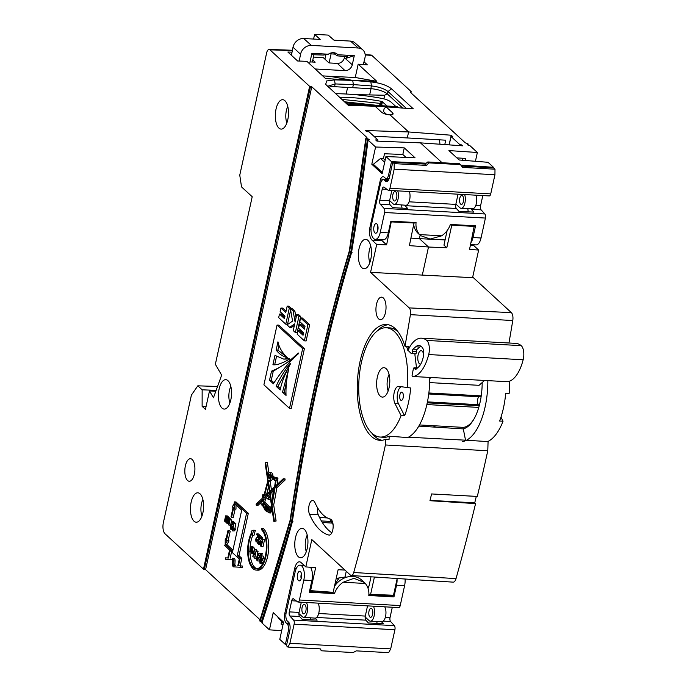 <?xml version="1.0" encoding="UTF-8"?>
<svg xmlns="http://www.w3.org/2000/svg" width="687" height="687" viewBox="0 0 687 687"><rect width="100%" height="100%" fill="white"/><g stroke="black" fill="none" stroke-linecap="round" stroke-linejoin="round"><path stroke-width="1.03" d="M476.306 496.375L474.743 502.841L473.867 503.502M329.837 518.925A80.491 35.793 -86.8 0 0 333.075 524.542M344.582 56.24A6.458 5.427 -47.4 0 1 344.436 57.717A6.458 5.427 -47.4 0 1 337.343 63.393L344.994 70.624A6.621 5.573 -47.4 0 0 352.276 64.793L354.286 55.647L345.355 58.541L347.699 56.798L336.974 55.819L337.841 54.737L354.286 55.647M309.751 63.985A6.621 5.573 -47.4 0 1 309.906 62.457L311.915 53.311L328.36 54.213A8.235 6.93 -47.4 0 1 337.317 54.213A8.235 6.93 -47.4 0 1 337.841 54.737M311.615 54.668L323.379 55.063L328.36 54.213M291.417 55.286L293.014 47.205A9.661 8.124 -47.4 0 1 293.057 47.008A9.661 8.124 -47.4 0 1 303.671 38.506L320.176 39.417L314.62 34.35L328.223 35.097L333.994 40.181L350.499 41.091A9.661 8.124 -47.4 0 1 354.981 42.886L362.779 49.833A9.824 8.27 132.6 0 0 358.219 48.004L350.499 41.091M303.671 38.506L311.391 45.419A9.824 8.27 132.6 0 0 300.597 54.067A9.824 8.27 132.6 0 0 300.554 54.282L293.014 47.205M363.32 64.552L364.952 57.828A9.824 8.27 132.6 0 0 362.779 49.833M312.825 59.915L315.17 62.174L310.026 61.89M313.59 39.056L314.62 34.35M337.343 63.393L328.996 62.929L323.268 57.622L313.452 57.081M333.427 52.676L336.974 55.819M344.994 70.624L315.178 68.975M311.391 45.419L358.219 48.004M299.214 61.04L300.554 54.282M370.765 246.092A11.911 5.298 -86.8 0 0 369.855 262.606M389.074 374.441A11.911 5.298 -86.8 0 0 388.155 390.955M413.342 368.953A1.932 0.859 93.2 0 1 414.209 367.768A1.932 0.859 93.2 0 1 414.871 368.636A1.932 0.859 93.2 0 0 415.523 369.512A1.932 0.859 93.2 0 0 415.884 369.366L418.52 367.021A17.39 7.729 93.2 0 0 423.621 355.067A6.441 2.86 93.2 0 0 422.651 348.069A17.39 7.729 93.2 0 0 418.898 345.501A17.39 7.729 93.2 0 0 415.704 346.806L413.067 349.142A1.932 0.859 93.2 0 0 412.458 351.297A1.932 0.859 93.2 0 1 411.839 353.453A1.932 0.859 93.2 0 1 411.487 353.599A1.932 0.859 93.2 0 1 411.187 353.453L408.688 351.023A3.22 1.434 93.2 0 1 409.272 347.751A38.635 17.175 93.2 0 1 414.364 341.07A38.635 17.175 93.2 0 1 421.457 338.184A38.635 17.175 93.2 0 1 426.739 340.434A10.305 4.577 93.2 0 1 428.705 354.552A38.635 17.175 93.2 0 1 412.835 376.493A1.932 0.859 93.2 0 1 412.784 376.493A1.932 0.859 93.2 0 1 412.063 375.3L413.342 368.953M411.487 353.599L415.515 353.822A1.932 0.859 93.2 0 0 415.875 353.676A1.932 0.859 93.2 0 0 416.485 351.521A1.932 0.859 93.2 0 1 417.095 349.365L419.731 347.029A17.39 7.729 93.2 0 1 420.882 346.214M423.673 354.715A6.758 3.006 -86.8 0 0 421.165 350.688A6.758 3.006 -86.8 0 0 419.929 351.194A6.758 3.006 -86.8 0 0 417.782 358.674A6.758 3.006 -86.8 0 0 420.427 364.196A6.758 3.006 -86.8 0 0 420.719 364.179M414.948 353.788A1.288 0.575 93.2 0 1 414.914 354.835L416.52 367.897M421.457 338.184L515.903 343.388A38.635 17.175 93.2 0 1 521.193 345.647A10.305 4.577 93.2 0 1 523.159 359.765A38.635 17.175 93.2 0 1 507.281 381.706A1.932 0.859 93.2 0 1 507.229 381.706A1.932 0.859 93.2 0 1 507.178 381.697M484.55 380.452L479.062 385.321L429.684 382.599M430.998 377.498L429.77 378.589M481.098 396.871A1.288 0.575 93.2 0 1 481.003 396.888A1.288 0.575 93.2 0 1 480.891 396.854L428.748 393.977L481.003 396.888M478.865 396.768A4.508 2.001 -86.8 0 0 477.525 400.564A4.508 2.001 -86.8 0 0 478.272 404.677L478.951 405.691A1.288 0.575 93.2 0 1 479.131 406.18M419.491 424.952L463.296 427.374A40.567 18.034 93.2 0 0 474.305 418.495M298.476 580.558A4.826 2.147 93.2 0 1 297.394 575.113A4.826 2.147 93.2 0 1 299.721 571.249A4.826 2.147 93.2 0 1 300.442 571.584A4.826 2.147 93.2 0 1 301.524 577.028A4.826 2.147 93.2 0 1 299.188 580.893A4.826 2.147 93.2 0 1 298.476 580.558M331.46 593.456L331.46 593.456A19.322 16.248 -47.4 0 1 331.718 592.417M334.466 586.38A19.322 16.248 -47.4 0 1 361.817 580.189L365.269 583.469A19.322 16.248 132.6 0 1 368.79 595.517L393.96 596.9L396.536 585.195A10.949 4.869 -86.8 0 0 397.052 579.115M364.239 582.413L353.951 578.325L343.139 582.25A19.322 16.248 132.6 0 0 334.475 593.62L309.305 592.237L311.881 580.524L303.817 580.077L299.438 600L400.22 605.565L404.6 585.642L396.536 585.195M310.541 567.282A10.949 4.869 93.2 0 1 311.881 580.524M310.618 617.802A6.441 2.86 -86.8 0 0 310.885 619.803M376.845 621.417A6.441 2.86 -86.8 0 0 377.111 623.452M304.135 565.367L300.064 565.143A10.949 4.869 93.2 0 0 295.101 572.065L286.153 612.752A6.441 2.86 -86.8 0 0 287.406 621.091L288.557 622.156A6.441 2.86 93.2 0 1 289.802 630.494L286.453 645.746L287.913 647.085L289.905 643.324L294.122 624.182A3.22 1.434 -86.8 0 0 293.572 620.086L289.82 615.973A3.22 1.434 93.2 0 1 289.279 611.877L299.068 612.418A3.22 1.434 -86.8 0 0 299.609 616.514L302.168 619.322L317.145 620.146L315.307 618.128M383.612 596.333L383.767 595.62M301.31 602.224L299.068 612.418M296.423 601.013L291.717 600.756L289.279 611.877M367.536 605.874L365.295 616.076A3.22 1.434 -86.8 0 0 365.836 620.163L368.395 622.972L383.372 623.796L381.345 621.572M291.717 600.756A3.22 1.434 93.2 0 1 293.177 598.721A3.22 1.434 93.2 0 1 293.581 598.875L297.574 601.881A3.22 1.434 -86.8 0 0 297.978 602.035A3.22 1.434 -86.8 0 0 299.438 600M300.064 565.143A10.949 4.869 93.2 0 1 303.817 580.077M289.905 643.324L390.688 648.889L394.905 629.739L294.122 624.182M287.913 647.085L320.322 648.88L321.516 650.795L353.187 652.538L356.278 650.864L388.696 652.65L390.688 648.889M405.09 579.021A10.949 4.869 93.2 0 1 404.6 585.642M400.22 605.565A3.22 1.434 93.2 0 1 398.761 607.6L297.978 602.035M385.381 617.184L390.061 617.441L392.303 607.248M390.061 617.441A3.22 1.434 -86.8 0 0 390.602 621.529L383.2 621.125M293.572 620.086L394.355 625.651L390.602 621.529M394.355 625.651A3.22 1.434 93.2 0 1 394.905 629.739M321.516 650.795L319.79 648.846M376.88 223.928A4.826 2.147 -86.8 0 0 376.158 223.593A4.826 2.147 -86.8 0 0 373.831 227.457A4.826 2.147 -86.8 0 0 374.904 232.902A4.826 2.147 -86.8 0 0 375.626 233.237A4.826 2.147 -86.8 0 0 377.962 229.372A4.826 2.147 -86.8 0 0 376.88 223.928M471.093 242.374A10.949 4.869 -86.8 0 0 472.974 237.539L475.55 225.834L450.38 224.443A19.322 16.248 132.6 0 1 441.707 235.813L430.139 239.05L420.573 235.615L418.16 233.4A19.322 16.248 -47.4 0 1 413.823 225.456M420.573 235.615L419.577 234.593A19.322 16.248 132.6 0 1 416.056 222.554L390.886 221.162L388.318 232.867A10.949 4.869 93.2 0 1 383.355 239.789L375.291 239.351A10.949 4.869 -86.8 0 0 380.255 232.429L388.318 232.867M391.822 190.548L389.581 200.741A3.22 1.434 -86.8 0 0 390.122 204.829L392.681 207.637L407.657 208.47L405.098 205.662A3.22 1.434 93.2 0 1 404.789 205.181M458.049 194.198L455.807 204.391A3.22 1.434 -86.8 0 0 456.357 208.487L458.907 211.295L473.884 212.12L471.325 209.312A3.22 1.434 93.2 0 1 470.938 208.659M388.327 180.312L384.359 180.097L385.519 181.153L387.485 181.265M384.359 180.097A6.441 2.86 -86.8 0 0 383.406 179.65A6.441 2.86 -86.8 0 0 380.486 183.721L371.538 224.409A10.949 4.869 -86.8 0 0 375.291 239.351M461.57 166.082L493.532 167.843L494.992 169.191L494.941 174.738L394.158 169.182L394.209 163.626L392.749 162.278L389.392 177.529A6.441 2.86 93.2 0 1 386.48 181.6A6.441 2.86 93.2 0 1 385.519 181.153M401.637 204.941A9.661 4.294 -86.8 0 0 402.075 208.161M475.773 205.499L480.574 205.756L482.815 195.563M480.574 205.756A3.22 1.434 -86.8 0 0 481.115 209.853L484.867 213.966A3.22 1.434 93.2 0 1 485.417 218.062L481.037 237.985A10.949 4.869 -86.8 0 1 476.074 244.907L470.604 244.606M485.417 218.062L384.634 212.506L380.255 232.429M494.941 174.738L490.733 193.889A3.22 1.434 93.2 0 1 489.273 195.924L388.49 190.359A3.22 1.434 -86.8 0 0 389.95 188.324L490.733 193.889M394.158 169.182L389.95 188.324M384.634 212.506A3.22 1.434 -86.8 0 0 384.085 208.41L484.867 213.966M390.122 204.829L380.332 204.297L384.085 208.41M380.332 204.297A3.22 1.434 93.2 0 1 379.791 200.2L389.581 200.741M386.936 189.337L382.238 189.071L379.791 200.2M382.238 189.071A3.22 1.434 93.2 0 1 383.69 187.036A3.22 1.434 93.2 0 1 384.093 187.19L388.086 190.205A3.22 1.434 -86.8 0 0 388.49 190.359M392.749 162.278L425.159 164.073L427.786 161.96L459.466 163.712L460.462 164.631L428.791 162.879L426.618 165.412L425.159 164.073M467.864 208.547A9.661 4.294 -86.8 0 0 468.302 211.811M428.791 162.879L427.786 161.96M494.992 169.191L462.574 167.396L460.462 164.631M394.209 163.626L426.618 165.412M307.218 535.104A11.911 5.298 -86.8 0 0 306.308 551.618M287.776 106.433A11.911 5.298 -86.8 0 0 286.865 122.956M202.888 499.552A11.911 5.298 -86.8 0 0 201.978 516.066M230.841 386.42A11.911 5.298 -86.8 0 0 229.93 402.934M321.37 520.935L331.203 521.476M319.532 517.509L327.398 517.938M395.841 106.511L391.101 102.148A10.305 3.169 12.4 0 0 381.414 98.31A99.752 30.709 12.4 0 0 335.668 93.698M387.202 106.038L381.86 101.436A90.091 27.729 12.4 0 0 339.541 97.262M380.392 106.459L381.045 103.462L341.843 99.375M345.209 102.475L373.385 105.274M344.436 101.762L378.863 105.575M379.567 105.704L380.229 102.706M398.889 107.79L398.512 107.447A12.881 5.728 -86.8 0 0 396.588 106.554L346.643 103.797M439.955 144.227A12.881 5.728 -86.8 0 0 439.251 139.813M376.785 81.324L358.176 64.192L355.248 77.485L376.785 81.324L352.534 80.362L370.86 81.89C379.911 82.878 386.807 85.188 391.53 88.812L413.316 108.855L386.068 106.854L384.127 108.666L383.492 111.56L386.601 114.42M392.286 114.695L392.681 112.926L386.068 106.854M392.681 112.926L393.213 113.982L390.061 114.892L408.61 131.956L407.297 137.941L373.831 136.206M451.222 135.236L408.61 131.956L365.415 130.513L366.678 131.672L369.005 131.767L377.97 140.019L375.669 139.942L376.931 141.11L420.461 142.862L442.084 162.75L420.461 142.862L462.746 145.833L461.733 144.905L460.007 144.768L451.033 136.515L452.75 136.636L451.222 135.236L449.109 144.871M467.366 144.742L467.607 144.33L467.366 144.742L470.114 145.816L477.362 152.488L448.912 150.582L459.131 159.985L488.036 162.304L493.455 167.285L460.822 165.103M467.607 144.33L467.538 144.888M410.371 92.316L410.628 91.903L410.371 92.316L465.279 142.827L468.062 143.927M410.628 91.903L410.508 92.436M365.175 54.608L371.066 55.046A5.453 2.422 93.2 0 1 371.856 55.424L411.084 91.508M329.099 62.938L331.091 53.844L330.361 53.174M331.091 53.844L335.101 54.153M363.998 61.778L367.313 64.836L358.176 64.192M444.781 144.571L445.743 140.191L407.297 137.941L408.61 131.956L390.061 114.892C386.412 114.617 383.629 113.759 381.723 112.325L375.128 106.253L348.24 105.266L325.698 84.398L326.6 80.972L334.475 79.881L335.153 83.934L353.367 84.604L352.68 87.696L370.825 88.7L371.435 85.935L353.367 84.604L352.74 80.559L353.367 84.604L352.68 87.696L334.543 86.699A12.881 3.967 12.4 0 0 328.661 87.258M355.248 77.485L329.975 76.343L352.534 80.362M402.711 108.074L387.468 94.05A12.881 3.967 12.4 0 0 370.825 88.7M466.516 426.464A42.165 18.747 -86.8 0 0 466.731 426.67A42.165 18.747 -86.8 0 0 467.186 427.065M425.39 425.279L425.116 426.515M435.695 427.177A42.5 18.893 93.2 0 1 433.411 425.725M447.134 230.609L443.948 245.113L446.808 247.749L428.49 247.037L422.316 275.092L473.429 277.728L511.343 312.611A6.655 2.963 93.2 0 1 512.768 320.546A1268.76 564.139 93.2 0 1 508.947 343.011M467.495 426.842L468.603 425.184M345.003 577.011L346.652 577.174M368.876 586.38L367.193 586.294M397.189 578.506L393.514 595.234L370.594 594.41L374.415 577.028M474.296 225.765L469.539 249.45L478.641 250.059L472.57 277.685M474.588 226.478L451.788 225.096L451.548 224.512M446.808 247.749L451.788 225.096M445.09 239.926L419.422 238.655L420.152 235.229M477.362 152.488L475.43 161.29M493.455 167.285L493.335 167.834M478.641 250.059L473.91 245.706A10.649 4.732 93.2 0 1 473.12 244.744M462.299 441.604A54.951 24.431 -86.8 0 0 487.839 380.632M482.171 382.565A42.285 18.798 93.2 0 1 463.047 428.886M325.99 54.556A6.286 2.791 -86.8 0 0 325.629 55.836L324.899 59.142M373.376 606.2A8.373 3.718 93.2 0 1 374.2 615.578A8.373 3.718 93.2 0 1 370.379 621.185A8.373 3.718 93.2 0 1 369.091 620.601L365.158 616.978M393.514 595.234L385.708 595.689L368.833 595.097M368.876 594.504L370.594 594.41M368.034 588.27A6.604 2.937 93.2 0 0 369.125 585.436L371.014 576.805M464.67 194.567A8.373 3.718 93.2 0 1 464.79 203.532A8.373 3.718 93.2 0 1 461.149 208.307A8.373 3.718 93.2 0 1 459.869 207.723L455.885 204.056M465.211 160.475L465.666 158.414L456.872 157.907M462.926 158.259L462.488 160.251M509.617 381.165A54.737 24.337 93.2 0 1 509.153 393.376L505.709 393.222A54.771 24.354 93.2 0 1 499.595 421.028L503.03 421.225A54.737 24.337 93.2 0 1 487.667 441.578M461.544 145.747L461.733 144.905M451.033 136.515L449.195 144.88M459.818 145.627L460.007 144.768M387.322 93.921L386.377 93.758L387.176 93.801M387.193 93.81L384.66 95.244L354.08 94.583M371.023 88.709L369.666 94.858M384.72 606.827A8.15 3.624 93.2 0 1 385.656 615.99A8.15 3.624 93.2 0 1 381.903 621.598L370.379 621.185M369.881 617.012A4.508 2.001 93.2 0 1 368.876 611.919A4.508 2.001 93.2 0 1 371.066 608.321A4.508 2.001 93.2 0 1 371.727 608.63A4.508 2.001 93.2 0 1 372.732 613.706A4.508 2.001 93.2 0 1 370.568 617.321A4.508 2.001 93.2 0 1 369.881 617.012M460.659 204.133A4.508 2.001 93.2 0 1 459.655 199.041A4.508 2.001 93.2 0 1 461.836 195.443A4.508 2.001 93.2 0 1 462.506 195.761A4.508 2.001 93.2 0 1 463.51 200.836A4.508 2.001 93.2 0 1 461.338 204.451A4.508 2.001 93.2 0 1 460.659 204.133M476.057 195.194A8.15 3.624 93.2 0 1 476.246 203.987A8.15 3.624 93.2 0 1 472.682 208.719L461.149 208.307M503.03 421.225L500.969 417.155M383.861 98.859L384.66 95.244M406.275 108.34L388.018 91.543C384.308 88.649 378.777 86.785 371.435 85.935L370.86 81.89M334.475 79.881L352.543 80.37L329.94 76.343L322.667 75.871M292.035 52.169L287.87 52.023L297.6 60.98L306.891 61.349L325.518 78.49L352.543 80.37M292.336 50.64L269.922 49.807L309.631 86.339L203.481 569.162L165.052 533.808A8.656 3.847 -86.8 0 1 163.369 522.592L191.407 395.077L197.822 385.819L202.15 389.804L202.124 406.335L205.447 409.392L209.501 390.946L213.459 397.764L221.652 375.145L215.357 364.299L252.206 196.731L241.523 186.907L239.763 175.151L266.65 52.873A5.436 2.422 -86.8 0 1 269.089 49.43L292.413 50.263M310.524 86.382L311.761 86.768L205.593 569.652L204.357 569.231L310.524 86.382L309.631 86.339M366.901 137.804A1365.464 607.136 -86.8 0 0 366.935 137.529L311.761 86.768M366.48 137.855L365.991 138.19L367.476 138.808A1368.976 608.691 93.2 0 1 350.842 251.897L349.606 251.476A1368.006 608.261 -86.8 0 0 366.231 138.413M366.446 137.855L365.991 138.19A1367.396 607.995 93.2 0 1 349.365 251.236L349.829 250.918M352.105 252.318L350.868 251.897A1368.976 608.699 -86.8 0 0 367.511 138.808L367.476 138.808M367.511 138.808L368.747 139.195A1369.938 609.129 93.2 0 1 368.679 139.779M368.533 139.779L369.408 139.805L368.747 139.195M351.873 252.902L351.409 253.228A1372.549 610.288 93.2 0 0 368.077 140.105L375.591 147.018L404.274 147.885L415.068 157.812L385.939 156.542L391.513 161.668L388.559 175.099L389.907 175.185M426.266 163.188L391.513 161.668M346.162 94.016L347.613 87.421M286.702 644.595L285.354 644.492L279.781 639.357L283.568 622.147L273.22 612.632L269.433 629.842L261.919 622.929L262.374 622.628L261.919 622.929A1372.549 610.288 93.2 0 0 292.233 522.369L292.696 522.077M281.696 630.666L269.433 629.842M262.58 622.078L260.081 621.237L260.287 620.713L259.832 621.005A1367.396 607.995 93.2 0 0 290.154 520.557L290.61 520.265M205.593 569.652L260.09 619.794M204.357 569.231L203.481 569.162M336.201 578.497L345.003 577.02L346.265 571.283M278.682 317.66L285.775 324.187L289.321 308.034L287.2 306.084L285.792 312.516L280.94 308.051L280.133 311.692L284.985 316.157L284.444 318.613L279.472 314.045L278.682 317.66M279.472 314.045L281.198 314.096L284.727 317.342M280.94 308.051L282.658 308.102L286.067 311.237M287.2 306.084L288.926 306.136L291.073 308.111L289.321 308.034M285.775 324.187L287.51 324.324L290.635 310.095M290.979 308.549L291.073 308.111M298.922 316.415L296.793 314.448L295.101 322.134L293.134 311.082L290.361 308.532L292.568 321.112L287.003 324.857L289.699 327.338L294.74 323.809L293.246 330.602L295.376 332.56L298.922 316.415L300.674 316.484L298.519 314.5L296.793 314.448M295.376 332.56L297.11 332.697L300.674 316.484M289.699 327.338L291.425 327.467L294.388 325.389M290.361 308.532L292.061 308.566L294.878 311.151L293.134 311.082M296.063 317.798L294.878 311.151M297.136 334.174L304.367 340.829L307.913 324.685L300.588 317.944L299.772 321.653L304.994 326.454L304.401 329.176L299.386 324.565L298.587 328.206L303.594 332.817L303.053 335.273L297.926 330.559L297.136 334.174M297.926 330.559L299.652 330.61L303.336 334.002M299.386 324.565L301.112 324.616L304.676 327.905M300.588 317.944L302.314 317.995L309.665 324.753L307.913 324.685M304.367 340.829L306.101 340.967L309.665 324.753M287.14 369.932L277.909 386.386L280.485 388.765M286.711 380.555L284.263 392.234L285.99 393.823M278.948 345.321L277.9 350.112L286.822 357.206M289.51 358.915L283.757 359.121L274.972 355.402L272.919 364.745C276.715 365.252 282.254 363.363 289.536 359.095L289.416 358.313L283.757 359.121M276.509 356.433L274.706 364.634M293.478 358.666L273.246 371.272L271.262 380.28L273.967 382.771M269.519 380.203L273.4 383.775C281.507 371.212 289.785 361.259 298.244 353.899L298.63 353.058L298.115 353.049C289.802 361.328 280.931 367.365 271.511 371.152L269.519 380.203L271.262 380.28M271.511 371.152L273.246 371.272M298.613 353.049L298.115 353.049L298.622 353.084M276.148 350.035C279.128 353.96 282.804 356.501 287.183 357.669L287.312 357.695C282.22 352.732 279.102 347.433 277.96 341.8L276.148 350.035L277.9 350.112M282.512 392.157L286.041 395.411C285.68 387.399 286.625 378.331 288.883 368.206L282.512 392.157L284.263 392.234M276.157 386.309L280.159 389.993C281.713 382.281 285.088 373.668 290.292 364.162L290.18 363.38C283.559 372.071 278.879 379.713 276.157 386.309L277.909 386.386M289.51 408.387L291.245 408.533L304.401 348.695L278.776 325.114L277.05 325.063L263.911 384.84L289.51 408.387L302.649 348.618L277.05 325.063M302.649 348.618L304.401 348.695M269.235 477.654A1.254 0.558 -86.8 0 0 269.416 477.74A1.254 0.558 -86.8 0 0 270.025 476.735A1.254 0.558 -86.8 0 0 269.751 475.318A1.254 0.558 -86.8 0 0 269.553 475.232A1.254 0.558 -86.8 0 0 268.952 476.237A1.254 0.558 -86.8 0 0 269.235 477.654M270.395 480.393A178.448 79.349 -86.8 0 0 270.154 481.218L271.434 489.779M269.27 480.307A3.83 1.7 -86.8 0 0 271.15 477.07L275.453 481.029A178.483 79.357 -86.8 0 1 274.602 486.817L269.914 491.196L268.411 481.123A178.483 79.357 -86.8 0 1 268.72 480.058A3.83 1.7 -86.8 0 0 269.27 480.307L270.996 480.436A3.864 1.718 -86.8 0 0 272.645 478.444M268.634 486.585A178.448 79.349 -86.8 0 0 266.642 494.262M274.036 490.363L271.829 492.424L272.679 498.127M265.053 505.271A21.89 9.738 -86.8 0 0 265.775 506.654M269.793 494.331L268.48 495.567L270.214 497.165M270.274 497.534L269.854 499.423L268.119 499.286L265.912 497.251L266.195 495.954L264.014 497.989L263.559 499.767A178.483 79.357 -86.8 0 0 263.044 502.06L270.506 508.921A178.483 79.357 -86.8 0 0 271.365 504.851L269.562 492.802L266.711 495.473L268.583 497.19L268.119 499.286M266.298 497.603L265.354 499.956L263.619 499.818M265.285 499.947A178.448 79.349 -86.8 0 0 264.796 502.137L270.781 507.65M263.765 496.358L262.992 495.645L262.52 497.8L263.585 497.113A179.702 79.898 -86.8 0 1 263.765 496.358M268.016 482.463A178.483 79.357 -86.8 0 0 264.452 495.98L269.398 491.686L268.016 482.463M269.029 478.607A2.284 1.013 -86.8 0 0 269.373 478.77A2.284 1.013 -86.8 0 0 270.472 476.933A2.284 1.013 -86.8 0 0 269.957 474.356A2.284 1.013 -86.8 0 0 269.63 474.202A2.284 1.013 -86.8 0 0 268.514 476.022A2.284 1.013 -86.8 0 0 269.029 478.607M269.605 510.604A1.76 0.781 -86.8 0 0 270.214 510.02L269.519 509.385L269.252 510.604A21.924 9.747 -86.8 0 0 269.338 510.604A21.924 9.747 -86.8 0 0 269.605 510.604M271.708 503.167A178.483 79.357 -86.8 0 0 274.371 488.311L270.085 492.313L271.708 503.167M265.251 507.796L264.976 509.05L266.668 510.613L266.942 509.35L265.251 507.796M262.838 503.236A1.76 0.781 -86.8 0 0 263.027 504.55A21.924 9.747 -86.8 0 0 264.821 507.779L265.079 506.628L267.483 508.844L267.234 509.994A21.924 9.747 -86.8 0 0 268.222 510.415L268.626 508.56L262.838 503.236M264.572 508.93L264.435 509.556L266.839 511.772L266.977 511.145A23.152 10.296 -86.8 0 0 267.964 511.583L268.763 512.828L268.986 511.806A23.152 10.296 -86.8 0 0 269.098 511.815A23.152 10.296 -86.8 0 0 269.562 511.824A2.98 1.322 -86.8 0 0 270.712 510.484L271.511 511.214L271.76 510.08L270.987 509.376A179.702 79.898 -86.8 0 0 271.605 506.474L273.838 521.407L274.362 520.918L271.949 504.808A179.702 79.898 -86.8 0 0 275.023 487.693L283.387 479.878L283.216 478.762L275.255 486.207A179.702 79.898 -86.8 0 0 276.105 480.273L276.183 478.358L275.289 477.542L274.929 479.183L271.202 475.756A3.83 1.7 -86.8 0 0 269.69 472.656A3.83 1.7 -86.8 0 0 267.775 476.898L265.637 462.591L265.122 463.081L267.81 481.055A179.702 79.898 -86.8 0 0 263.963 495.533L262.82 494.485L262.142 498.461L256.096 504.121L256.268 505.237L263.078 499.32A179.702 79.898 -86.8 0 0 262.537 501.733A1.898 0.842 -86.8 0 0 262.288 501.373A1.898 0.842 -86.8 0 0 261.996 501.235A1.898 0.842 -86.8 0 0 261.086 502.764A1.898 0.842 -86.8 0 0 261.515 504.902A1.898 0.842 -86.8 0 0 261.79 505.031A1.898 0.842 -86.8 0 0 262.374 504.602A2.98 1.322 -86.8 0 0 262.606 505.434A23.152 10.296 -86.8 0 0 264.572 508.93M266.711 495.473L268.48 495.567M268.583 497.19L270.231 497.268M264.976 509.05L266.702 509.127M270.085 492.313L271.829 492.424M268.411 481.123L270.154 481.218M264.014 497.989L265.757 498.109M263.044 502.06L264.796 502.137M265.079 506.628L266.573 506.68M267.483 508.844L268.557 508.895M267.234 509.994L268.978 510.072M256.268 505.237L257.986 505.374L261.154 502.412M262.82 494.485L264.212 494.52M265.637 462.591L267.38 462.643L268.926 473.017M271.202 475.756L272.937 475.825A3.864 1.718 -86.8 0 0 271.417 472.725L269.69 472.656M275.204 477.912L272.937 475.825M275.289 477.542L277.007 477.594L277.934 478.435L276.183 478.358M275.822 480.007L277.574 480.084L277.934 478.435M276.105 480.273L277.574 480.084M277.299 484.301A179.736 79.915 -86.8 0 0 277.857 480.342M283.216 478.762L284.95 478.813L285.131 479.99L283.387 479.878M275.023 487.693L276.767 487.813L285.131 479.99M271.949 504.808L273.692 504.902A179.736 79.915 -86.8 0 0 276.767 487.813M274.362 520.918L276.105 521.029L273.692 504.902M273.838 521.407L276.105 521.029M270.987 509.376L272.739 509.445M271.511 511.214L272.327 511.283M268.986 511.806L270.73 511.935A23.178 10.305 -86.8 0 0 270.824 511.944A23.178 10.305 -86.8 0 0 271.288 511.952A3.014 1.34 -86.8 0 0 272.155 511.265M268.763 512.828L270.498 512.966L270.73 511.935M266.839 511.772L267.904 511.858M253.005 551.601L252.79 553.147L253.005 551.601M252.026 533.318A5.152 2.293 93.2 0 1 252.223 535.328L253.632 530.227L251.064 531.154A5.152 2.293 93.2 0 1 251.725 532.288A21.572 9.592 -86.8 0 0 247.947 555.843A21.572 9.592 -86.8 0 0 256.122 570.081A21.572 9.592 -86.8 0 0 266.53 552.829A21.572 9.592 -86.8 0 0 261.713 528.501L261.455 529.694A20.284 9.017 93.2 0 1 265.981 552.571A20.284 9.017 93.2 0 1 256.191 568.802A20.284 9.017 93.2 0 1 248.514 555.457A20.284 9.017 93.2 0 1 252.026 533.318M257.058 568.75A20.284 9.017 93.2 0 1 249.974 551.67M249.965 550.416A20.284 9.017 93.2 0 1 252.807 535.353M261.713 528.501L263.447 528.595A21.572 9.592 -86.8 0 1 268.256 552.923A21.572 9.592 -86.8 0 1 257.848 570.184L256.122 570.081M253.632 530.227L255.358 530.321L253.95 535.422L252.223 535.328M256.543 541.15L257.007 540.085L257.307 540.471L256.019 541.863L255.676 539.132L257.848 535.817L256.655 534.709L256.835 533.876L258.475 535.379L255.993 539.441L256.371 541.21M258.063 542.12L256.019 541.863M256.835 533.876L258.561 533.971L260.15 535.68M258.475 535.379L260.201 535.474M259.343 537.182L257.642 540.119M255.993 539.441L257.728 539.535M257.007 540.085L258.604 540.171M257.307 540.471L258.355 540.532M258.716 535.602L260.708 537.44L257.737 542.326L259.154 543.632L258.973 544.473L257.178 542.816L260.158 537.938L258.527 536.444L258.716 535.602L260.442 535.697L262.443 537.535L259.463 542.421L259.832 542.756L262.03 541.468M260.708 537.44L262.443 537.535M260.519 538.316L262.245 538.41M257.737 542.326L259.463 542.421M259.154 543.632L259.695 543.657M258.973 544.473L259.712 544.516M261.06 542.241L260.158 543.013L261.154 545.469L261.73 542.859L260.734 542.069M260.158 543.013L261.678 543.099M262.503 541.262L260.777 541.167L261.91 542.017L262.546 539.132L264.598 539.518L263.018 546.697L261.292 546.603L260.339 545.727L259.832 542.756M262.863 539.424L261.292 546.603M262.546 539.132L264.598 539.518M252.842 548.028L251.691 553.25L251.184 552.786L251.64 548.157L250.223 551.91L249.733 551.455L250.884 546.234L250.257 550.811L251.7 546.981L251.554 552.125L252.524 547.737L254.568 548.123L253.804 551.592M251.691 553.25L253.451 553.19M250.223 551.91L251.262 551.962M250.884 546.234L252.61 546.328L252.833 547.05M251.202 546.526L252.928 546.62M251.7 546.981L253.426 547.075L253.718 547.805M252.035 547.29L253.761 547.384M252.524 547.737L254.568 548.123M256.036 550.974L254.774 558.445L255.109 555.165L253.795 553.954L252.816 556.642L254.396 549.463L253.975 553.112L255.298 554.332L256.036 550.974L257.762 551.068L257.393 554.503M257.153 555.603L256.5 558.54L254.774 558.445M256.354 551.266L258.08 551.36M253.134 556.942L254.705 557.028M254.396 549.463L256.122 549.557L256.199 550.983M254.714 549.755L256.449 549.858M253.975 553.112L255.547 553.198M258.492 554.023L257.582 555.285L257.754 557.372L258.638 557.466L257.591 560.927L256.354 559.785L256.534 558.943L257.505 559.836L258.011 558.17L257.496 558.033L257.256 555.036L258.656 553.275L258.999 556.049L258.338 553.945M260.382 553.37L258.364 553.129L260.493 553.49M258.089 557.389L260.279 557.44L261.61 555.989L261.953 558.771L261.275 556.65M258.999 556.049L260.759 555.929M257.582 555.285L258.724 555.345M259.308 555.379L259.48 557.466M258.638 557.466L260.253 557.552M260.15 558.273L259.317 561.021L257.591 560.927M256.534 558.943L257.762 559.012M260.107 554.718L260.579 553.464L260.107 554.718L261.833 554.813L261.799 555.877M260.27 554.864L261.996 554.959M260.047 555.895L261.026 555.946M260.579 553.464L262.305 553.559L261.833 554.813M260.579 553.92L262.305 554.014M263.336 556.084L261.318 555.852L263.336 556.084L263.679 558.866L261.953 558.771M261.438 556.728L260.596 557.758L260.802 560.515L259.987 561.159L260.15 562.601L260.837 561.889L261.137 562.275L259.995 563.357L259.677 560.824L260.347 559.673L260.27 557.475M261.996 563.589L259.995 563.357M260.596 557.758L261.687 557.818M262.228 558.789L262.528 560.609L260.802 560.515M260.785 559.604L262.511 559.699M261.026 559.707L262.76 559.802M262.486 560.558L261.713 561.253L261.876 562.696M259.987 561.159L261.713 561.253M260.837 561.889L262.863 562.378L261.721 563.452M261.137 562.275L262.863 562.378M232.927 550.124L226.959 544.636L225.233 544.542L232.653 551.369L241.704 510.201L234.284 503.373L234.258 509.033A5.152 2.293 93.2 0 0 233.649 507.753L231.553 517.285L233.279 517.38L235.109 509.076M231.553 517.285L231.012 516.787L233.108 507.246A5.152 2.293 93.2 0 0 232.61 507.092A5.152 2.293 93.2 0 0 232.206 507.143L232.996 507.186M229.673 530.707L230.214 531.206L227.947 530.613L229.673 530.707M240.115 558.23L241.841 558.325L238.999 555.706L237.264 555.611L240.115 558.23L238.449 565.787L240.596 565.916L240.519 567.264L233.589 566.861A2.636 1.176 93.2 0 1 232.567 564.156L232.756 560.858A1.219 0.541 -86.8 0 0 232.455 559.69A1.219 0.541 -86.8 0 0 232.275 559.604L225.353 559.201L225.422 557.853L227.809 557.99L229.561 550.029L224.692 545.555L225.207 544.516L225.233 538.857A5.152 2.293 93.2 0 0 225.851 540.137L227.947 530.613M225.233 544.542L227.285 540.746A5.152 2.293 93.2 0 1 226.89 540.798A5.152 2.293 93.2 0 1 226.384 540.643L228.479 531.103M226.384 540.643L228.11 540.738L230.214 531.206M233.357 560.901A2.576 1.142 -86.8 0 0 232.738 558.437A2.576 1.142 -86.8 0 0 232.352 558.256L234.078 558.351A2.576 1.142 -86.8 0 1 234.465 558.531A2.576 1.142 -86.8 0 1 235.083 560.996L234.894 564.285A1.288 0.575 93.2 0 0 235.392 565.599L233.666 565.504A1.288 0.575 93.2 0 1 233.168 564.19L233.357 560.901L235.083 560.996M238.449 565.787L242.322 566.011L242.245 567.359L240.519 567.264M240.596 565.916L242.322 566.011M225.422 557.853L227.809 557.981M237.814 565.753L239.299 558.995L230.093 550.527L228.445 558.024M231.553 551.867L230.179 558.119M241.841 558.325L240.175 565.882M232.206 507.143L234.258 503.348L234.293 501.871L236.019 501.965L248.325 513.283L238.999 555.706M234.258 509.033L235.985 509.127L236.01 504.954M237.264 555.611L246.599 513.189L248.325 513.283M246.599 513.189L234.293 501.871M226.959 544.636L229.011 540.841L227.285 540.746M225.233 538.857L226.117 538.909M227.586 517.637L226.435 522.859L225.929 522.395L226.384 517.766L224.975 521.519L224.477 521.064L225.628 515.843L225.001 520.42L226.444 516.59L226.779 516.899L226.306 521.734L227.268 517.345L229.226 518.144M226.435 522.859L227.011 522.893M224.975 521.519L226.006 521.57M225.628 515.843L227.354 515.937L227.586 516.658M225.946 516.135L227.672 516.229M226.444 516.59L228.17 516.684L228.462 517.414M226.779 516.899L228.505 516.993M227.268 517.345L229.312 517.732M230.025 519.879L228.874 525.1L228.359 524.636L228.814 520.007L227.406 523.76L226.916 523.305L228.067 518.084L227.44 522.661L228.883 518.831L229.218 519.14L228.737 523.975L229.698 519.587L231.751 519.973L231.485 521.175M228.874 525.1L230.6 525.203L231.296 522.06M227.406 523.76L228.445 523.812M228.067 518.084L229.793 518.178L230.016 518.9M228.385 518.376L230.111 518.47M228.883 518.831L230.609 518.925L230.901 519.655M229.218 519.14L230.944 519.235M229.698 519.587L231.751 519.973M231.124 528.44L231.588 527.376L231.888 527.771L230.6 529.162L230.265 526.431L232.429 523.108L231.236 522.008L231.416 521.167L233.056 522.678L230.583 526.74L230.952 528.509M232.653 529.411L230.6 529.162M231.416 521.167L233.151 521.261L234.782 522.773L234.576 523.451M233.056 522.678L234.782 522.773M233.571 524.851L232.232 527.418M230.583 526.74L232.309 526.835M231.588 527.376L232.97 527.453M231.888 527.771L232.884 527.822M232.258 530.682L233.855 523.408L232.927 529.394L233.812 528.861L232.258 530.682M233.855 523.408L235.907 523.795L234.782 528.913M234.173 523.7L235.907 523.795M233.812 528.861L235.538 528.956L235.349 529.797L234.19 530.965L232.464 530.871M233.623 529.703L235.349 529.797M292.911 521.545L290.395 520.772A1020.968 453.961 93.2 0 1 349.606 251.476M381.13 239.669A10.468 4.654 -86.8 0 0 381.8 240.459L386.609 244.881L376.699 244.443L371.976 240.098A10.657 4.74 93.2 0 1 369.443 229.595L370.997 229.69M296.209 568.656L294.654 568.553A10.657 4.74 93.2 0 1 299.532 561.82A10.657 4.74 93.2 0 1 301.078 562.55L305.801 566.904L315.634 567.694L310.584 590.657L309.639 590.717M289.287 623.186L286.23 623.075A7.437 3.306 93.2 0 1 284.787 613.431L286.015 613.508M388.739 179.556L380.564 179.024A7.437 3.306 93.2 0 1 383.174 176.705A7.437 3.306 93.2 0 1 384.256 177.22L385.287 178.165A5.436 2.422 -86.8 0 0 386.077 178.543A5.436 2.422 -86.8 0 0 388.559 175.099M289.665 631.147L288.308 631.061A5.436 2.422 -86.8 0 0 287.26 624.011L289.648 624.105M456.031 578.6A6.655 2.963 93.2 0 1 453.162 582.147L351.289 575.526A5.668 2.516 -86.8 0 0 353.719 572.511L456.031 578.6A1268.76 564.139 93.2 0 0 475.576 503.605L429.959 500.703A1268.314 563.941 93.2 0 0 431.591 493.944L477.31 496.426A1268.76 564.139 93.2 0 0 487.779 450.766L385.407 444.97A1267.764 563.692 93.2 0 1 353.719 572.511M305.801 566.904L311.812 539.587L350.456 575.139A5.668 2.516 -86.8 0 0 351.289 575.526M512.768 320.546L410.414 314.655A5.668 2.516 -86.8 0 0 409.203 307.905L511.343 312.611M269.922 49.807A5.436 2.422 -86.8 0 0 269.089 49.43M377.876 226.049A4.397 1.958 -86.8 0 0 377.601 230.987M301.438 573.705A4.397 1.958 -86.8 0 0 301.164 578.643M386.609 244.881L391.367 221.188M261.343 621.658A1368.976 608.699 -86.8 0 0 291.666 521.158A1019.997 453.532 93.2 0 1 350.868 251.897L350.842 251.897A1019.997 453.532 -86.8 0 0 291.64 521.158A1368.976 608.691 93.2 0 1 261.318 621.658M402.367 392.432A4.122 1.838 -86.8 0 0 401.749 392.148A4.122 1.838 -86.8 0 0 399.765 395.454A4.122 1.838 -86.8 0 0 400.684 400.1A4.122 1.838 -86.8 0 0 401.294 400.384A4.122 1.838 -86.8 0 0 403.286 397.095A4.122 1.838 -86.8 0 0 402.367 392.432M401.199 386.764A9.661 4.294 -86.8 0 0 397.472 393.849A9.661 4.294 -86.8 0 0 398.486 403.758L404.583 415.807A54.805 24.363 -86.8 0 0 410.697 387.983L398.803 386.386A9.73 4.328 -86.8 0 0 398.64 386.369A9.73 4.328 -86.8 0 0 394.166 392.681A9.73 4.328 -86.8 0 0 395.008 403.621L401.088 415.626A54.737 24.337 93.2 0 1 379.98 437.035A54.737 24.337 93.2 0 1 372.028 433.265A54.737 24.337 93.2 0 1 359.773 371.779A54.737 24.337 93.2 0 1 386.008 327.742A54.737 24.337 93.2 0 1 394.39 331.538A54.737 24.337 93.2 0 1 407.219 387.717M406.558 346.377A54.805 24.363 93.2 0 1 407.777 350.258A1267.798 563.709 -86.8 0 0 408.439 346.54L404.995 346.239A58.017 25.797 -86.8 0 0 395.059 328.48A58.017 25.797 -86.8 0 0 386.626 324.479A58.017 25.797 -86.8 0 0 358.434 370.645A58.017 25.797 -86.8 0 0 371.349 436.314A58.017 25.797 -86.8 0 0 380.229 440.341A58.017 25.797 -86.8 0 0 385.596 439.294L385.407 444.97M388.344 324.745A57.957 25.771 -86.8 0 0 377.403 330.825M371.77 433.025A57.957 25.771 -86.8 0 0 374.819 436.443A57.957 25.771 -86.8 0 0 381.972 440.273M385.596 439.294L389.065 439.414L389.168 436.219A54.805 24.363 93.2 0 1 383.432 437.293L379.98 437.035M386.008 327.742L389.469 327.862A54.805 24.363 93.2 0 1 397.859 331.666A54.805 24.363 93.2 0 1 398.117 331.907M404.583 415.807L401.088 415.626M380.194 396.081A14.728 6.544 -86.8 0 0 382.453 397.103A14.728 6.544 -86.8 0 0 389.512 385.261A14.728 6.544 -86.8 0 0 386.214 368.721A14.728 6.544 -86.8 0 0 384.076 367.7A14.728 6.544 -86.8 0 0 376.923 379.422A14.728 6.544 -86.8 0 0 380.194 396.081M194.017 521.193A14.728 6.544 -86.8 0 0 196.267 522.214A14.728 6.544 -86.8 0 0 203.326 510.364A14.728 6.544 -86.8 0 0 200.029 493.824A14.728 6.544 -86.8 0 0 197.89 492.811A14.728 6.544 -86.8 0 0 190.737 504.524A14.728 6.544 -86.8 0 0 194.017 521.193M298.347 556.745A14.728 6.544 -86.8 0 0 300.605 557.767A14.728 6.544 -86.8 0 0 307.664 545.925A14.728 6.544 -86.8 0 0 304.367 529.385A14.728 6.544 -86.8 0 0 302.228 528.363A14.728 6.544 -86.8 0 0 295.067 540.085A14.728 6.544 -86.8 0 0 298.347 556.745M361.894 267.732A14.728 6.544 -86.8 0 0 364.144 268.754A14.728 6.544 -86.8 0 0 371.203 256.912A14.728 6.544 -86.8 0 0 367.906 240.373A14.728 6.544 -86.8 0 0 365.767 239.351A14.728 6.544 -86.8 0 0 358.614 251.073A14.728 6.544 -86.8 0 0 361.894 267.732M278.905 128.083A14.728 6.544 -86.8 0 0 281.155 129.104A14.728 6.544 -86.8 0 0 288.214 117.254A14.728 6.544 -86.8 0 0 284.925 100.714A14.728 6.544 -86.8 0 0 282.778 99.701A14.728 6.544 -86.8 0 0 275.624 111.414A14.728 6.544 -86.8 0 0 278.905 128.083M221.97 408.061A14.728 6.544 -86.8 0 0 224.22 409.083A14.728 6.544 -86.8 0 0 231.279 397.241A14.728 6.544 -86.8 0 0 227.981 380.701A14.728 6.544 -86.8 0 0 225.843 379.679A14.728 6.544 -86.8 0 0 218.689 391.401A14.728 6.544 -86.8 0 0 221.97 408.061M393.814 200.656A4.732 2.104 -86.8 0 0 394.536 200.99A4.732 2.104 -86.8 0 0 396.803 197.178A4.732 2.104 -86.8 0 0 395.746 191.862A4.732 2.104 -86.8 0 0 395.059 191.536A4.732 2.104 -86.8 0 0 392.758 195.306A4.732 2.104 -86.8 0 0 393.814 200.656M389.606 200.604L393.11 203.833A8.15 3.624 -86.8 0 0 394.295 204.391A8.15 3.624 -86.8 0 0 397.902 199.728A8.15 3.624 -86.8 0 0 397.73 190.874M394.295 204.391L405.802 205.25A8.373 3.718 -86.8 0 0 409.486 200.552A8.373 3.718 -86.8 0 0 409.383 191.51M303.036 613.534A4.732 2.104 -86.8 0 0 303.757 613.86A4.732 2.104 -86.8 0 0 306.024 610.056A4.732 2.104 -86.8 0 0 304.968 604.74A4.732 2.104 -86.8 0 0 304.281 604.414A4.732 2.104 -86.8 0 0 301.979 608.175A4.732 2.104 -86.8 0 0 303.036 613.534M298.914 613.56L302.34 616.703A8.15 3.624 -86.8 0 0 303.517 617.269A8.15 3.624 -86.8 0 0 307.321 611.739A8.15 3.624 -86.8 0 0 306.393 602.508M303.517 617.269L315.024 618.128A8.373 3.718 -86.8 0 0 318.897 612.598A8.373 3.718 -86.8 0 0 318.09 603.152M215.855 391.161L209.501 390.946M377.73 141.136L377.97 140.019M283.396 622.92L279.248 619.107L277.411 616.488M283.113 624.217L281.095 624.105L281.696 621.357M385.149 160.123L383.449 158.56L380.529 158.465L373.376 164.279L382.41 172.592M373.376 164.279L371.804 164.227L382.152 173.751L385.939 156.542M380.529 158.465L384.668 162.278M383.449 158.56L384.505 153.751L402.822 154.472L404.274 147.885M371.804 164.227L375.591 147.018M406.026 157.417L402.822 154.472M187.56 480.479A11.284 5.015 -86.8 0 0 189.286 481.261A11.284 5.015 -86.8 0 0 194.696 472.184A11.284 5.015 -86.8 0 0 192.171 459.5A11.284 5.015 -86.8 0 0 190.531 458.727A11.284 5.015 -86.8 0 0 185.043 467.701A11.284 5.015 -86.8 0 0 187.56 480.479M378.683 318.905A11.284 5.015 -86.8 0 0 380.409 319.687A11.284 5.015 -86.8 0 0 385.819 310.61A11.284 5.015 -86.8 0 0 383.294 297.935A11.284 5.015 -86.8 0 0 381.654 297.153A11.284 5.015 -86.8 0 0 376.167 306.127A11.284 5.015 -86.8 0 0 378.683 318.905M317.488 507.616A7.883 3.504 -86.8 0 0 318.261 514.778A80.319 35.715 -86.8 0 0 331.821 532.786M418.83 426.12L463.296 428.903L465.528 440.187L408.413 437.198M487.779 450.766L488.079 441.604L465.528 440.187M429.761 377.429A55.158 24.526 93.2 0 1 407.666 437.567L389.168 436.219M314.002 54.574L312.362 62.019M414.106 222.442L409.383 245.645L428.499 247.002L419.396 238.638L411.032 238.123M309.442 591.619L324.977 592.778L333.161 592.331L338.124 569.721L344.96 570.081M281.524 622.147L282.623 622.207M410.414 314.655A1267.764 563.692 93.2 0 1 404.995 346.239M408.671 350.301L407.777 350.258M428.499 247.002L422.316 275.092L370.568 272.361L409.203 307.905M288.308 631.061L285.354 644.492M286.23 623.075L287.26 624.011M333.161 592.331L310.584 590.657M322.28 522.446L332.156 523.09M331.211 519.57A8.046 3.581 93.2 0 1 333.006 528.612A8.046 3.581 93.2 0 1 329.15 535.087A8.046 3.581 93.2 0 1 328.807 535.036A80.491 35.793 93.2 0 1 309.562 514.426A8.046 3.581 93.2 0 1 309.064 505.46A8.046 3.581 93.2 0 1 312.722 500.471A8.046 3.581 93.2 0 1 313.89 501.021A8.046 3.581 93.2 0 1 314.929 502.575A64.389 28.631 -86.8 0 0 330.327 519.063A8.046 3.581 93.2 0 1 331.211 519.57M294.654 568.553L284.787 613.431M380.564 179.024L369.443 229.595M376.699 244.443L370.568 272.361M414.355 223.035L391.659 221.91M206.083 406.498L202.124 406.335M216.139 390.379L202.15 389.804M217.547 386.48L197.822 385.819M334.543 86.699L335.153 83.934L327.622 86.296M430.045 500.376L474.743 502.841M474.519 503.219L435.859 501.081M476.297 496.4L449.075 494.898M352.276 64.793L345.355 58.541M416.588 368.73L414.871 368.636M419.731 347.029L415.704 346.806M417.095 349.365L413.067 349.142M416.485 351.521L412.458 351.297M426.739 340.434L521.193 345.647M428.705 354.552L523.159 359.765M412.835 376.493L507.281 381.706M428.877 392.981L481.243 395.867M427.451 401.878L478.272 404.677M427.254 402.84L478.951 405.691M426.876 404.557L478.779 407.417M318.691 613.5L365.295 616.076M343.139 582.25L365.269 583.469M365.836 620.163L316.655 617.45M299.609 616.514L289.82 615.973M409.091 201.815L455.807 204.391M441.707 235.813L419.577 234.593M472.974 237.539L481.037 237.985M481.115 209.853L471.325 209.312M456.357 208.487L405.098 205.662M338.116 579.759A27.866 23.435 132.6 0 0 339.086 577.595L334.715 585.23M380.924 105.686L381.86 101.436M381.568 105.721L382.461 101.676M347.553 104.63L398.512 107.447M371.856 55.424L365.201 54.934M365.149 618.017L366.351 618.077M470.415 245.448L473.91 245.706M391.53 88.812L388.018 91.543L387.468 94.05M263.027 504.55L264.323 504.602M269.562 511.824L271.288 511.952M257.256 537.466L258.982 537.56M258.192 541.717L259.918 541.811M260.493 544.86L261.275 544.903M233.168 564.19L234.894 564.285M233.666 565.504L235.392 565.599M232.352 558.256L234.078 558.351M231.845 524.756L233.537 524.851M351.409 253.228A1016.425 451.934 -86.8 0 0 292.233 522.369M260.081 621.237A1368.006 608.261 -86.8 0 0 290.395 520.772M349.365 251.236A1021.578 454.227 -86.8 0 0 290.154 520.557M381.8 240.459L371.976 240.098M298.914 614.307L299.79 614.358M398.486 403.758L395.008 403.621M329.502 535.061L328.807 535.036M318.261 514.778L309.562 514.426M417.473 367.949L414.209 367.768M412.784 376.493L507.229 381.706M383.406 179.65L388.55 179.934M326.617 592.709L325.921 593.147M410.946 92.839L411.195 91.723M468.173 144.133L468.045 145.146M269.416 477.74L270.266 477.8M269.098 511.815L270.824 511.944M252.885 551.541L253.924 551.601M261.841 622.757L292.155 522.206C306.376 427.443 326.11 337.721 351.332 253.048M367.992 139.95L351.332 253.065M259.755 620.833L290.069 520.394C304.324 425.588 324.066 335.806 349.288 251.064L365.905 138.027M386.077 178.543L389.048 178.757M252.79 553.147L253.58 553.19M261.79 505.031L262.486 505.082M261.996 501.235L262.64 501.261M269.553 475.232L270.403 475.258"/></g></svg>
